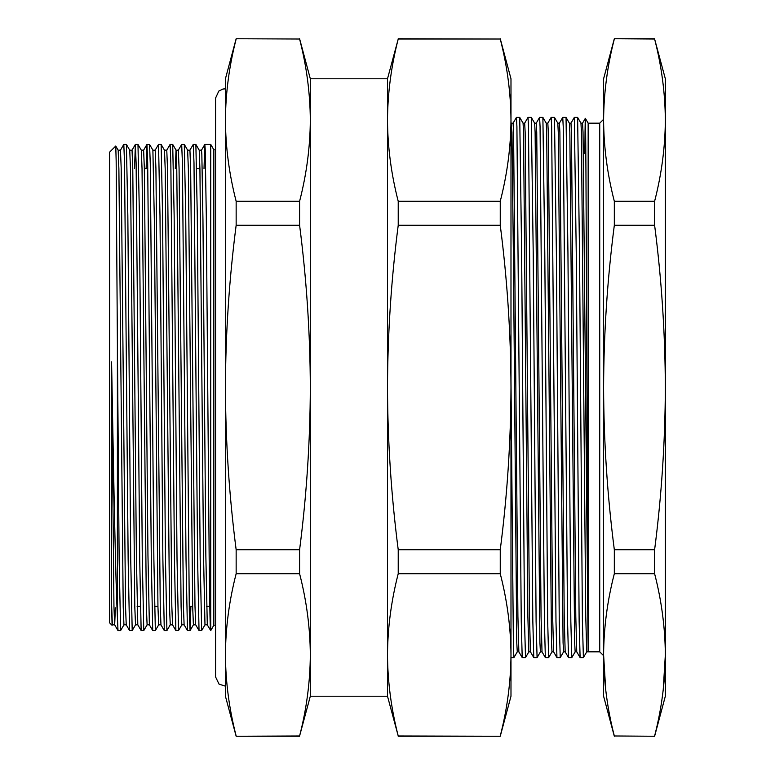 <?xml version="1.0" encoding="UTF-8"?>
<svg xmlns="http://www.w3.org/2000/svg" width="775" height="775" viewBox="0 0 775 775"><rect width="100%" height="100%" fill="white"/><g stroke="black" fill="none" stroke-linecap="round" stroke-linejoin="round"><path stroke-width="1.16" d="M510.987 120.154L510.987 115.446M117.383 344.022L119.147 559.405L120.6 630.608L117.994 630.588L117.383 615.97L117.383 344.022L116.163 160.938L115.766 146.02L109.663 152.113L109.663 622.887L112.084 625.309L111.59 604.364L112.365 624.824L114.671 624.824M111.59 604.364L111.59 361.857L113.944 606.147L114.652 624.805L117.994 630.588M114.681 624.824L115.378 607.891M115.746 146.02L118.168 150.195L118.885 168.853L123.215 606.757L123.942 624.824L126.247 624.824M118.158 150.176L120.464 150.176L121.191 168.243L125.521 606.147L126.228 624.805L129.57 630.588L128.146 559.405L124.533 162.895L123.806 144.392L120.445 150.195M123.806 144.392L126.383 144.392L129.745 150.195L130.462 168.853L134.792 606.757L135.518 624.824L137.824 624.824M129.735 150.176L132.041 150.176L132.767 168.243L136.381 555.307L137.805 624.805L141.147 630.588L139.723 559.405L136.109 162.895L135.363 144.412L134.55 168.698M132.021 150.195L135.363 144.412L137.96 144.392L141.331 150.195L142.038 168.853L146.368 606.757L147.095 624.824L149.401 624.824M141.312 150.176L143.617 150.176L144.344 168.243L147.957 555.307L149.381 624.805L152.723 630.588L151.299 559.405L147.686 162.895L146.94 144.412L146.126 168.698M164.3 630.588L162.876 559.405L159.989 215.595L158.536 144.392L161.132 144.412L162.566 215.595L165.453 559.405L166.906 630.608L164.3 630.588L160.958 624.805L160.251 606.147L155.92 168.243L155.194 150.176L152.888 150.176L154.332 219.693L157.945 606.757L158.672 624.824L160.977 624.824M161.132 144.412L164.484 150.195L165.191 168.853L169.522 606.757L170.248 624.824L172.554 624.824M164.465 150.176L166.77 150.176L167.497 168.243L171.827 606.147L172.534 624.805L175.877 630.588L174.453 559.405L170.839 162.895L170.112 144.392L166.751 150.195M170.112 144.392L172.689 144.392L176.061 150.195L176.768 168.853L181.098 606.757L181.825 624.824L184.13 624.824M175.305 168.698L176.032 150.176L178.347 150.176L179.073 168.243L183.404 606.147L184.111 624.805L187.453 630.588L186.029 559.405L182.416 162.895L181.689 144.392L178.328 150.195M181.689 144.392L184.295 144.412L187.637 150.195L188.344 168.853L192.675 606.757L193.401 624.824L195.707 624.824M187.618 150.176L189.923 150.176L190.65 168.243L194.98 606.147L195.688 624.805L199.03 630.588L197.606 559.405L193.992 162.895L193.266 144.392L189.904 150.195M193.266 144.392L195.872 144.412L199.214 150.195L199.921 168.853L203.525 555.307L204.978 624.824L207.293 624.824L205.84 555.307L202.953 219.693L201.849 154.651L201.5 150.176L199.194 150.176M215.576 625.202L213.852 625.202L213.852 149.798L210.732 144.392L210.732 630.608L207.264 624.805M387.5 654.856L387.5 78.788L398.224 39.021C391.249 66.069 387.674 93.107 387.5 120.144C387.674 147.192 391.249 174.23 398.224 201.277L398.224 225.254C391.249 279.387 387.674 333.473 387.5 387.5C387.684 441.682 391.259 495.767 398.224 549.746L398.224 573.723C391.249 600.77 387.674 627.808 387.5 654.856C387.674 681.893 391.249 708.931 398.224 735.979L387.5 696.212L387.5 654.856M387.5 696.212L310.32 696.212L310.32 387.5C310.155 333.473 306.571 279.387 299.596 225.254L299.596 201.277L236.152 201.277L236.152 225.254L299.596 225.254M111.59 361.857L112.046 387.5C113.857 486.719 115.601 581.734 117.383 615.97M120.6 630.608L123.961 624.805M210.732 630.23C210.219 632.972 209.705 609.363 209.182 559.405L206.295 215.595L205.191 148.974L204.823 144.412L204.009 168.698M195.872 144.412L197.296 215.595L200.182 559.405L201.655 630.588L199.03 630.588M184.295 144.412L185.719 215.595L189.333 612.105L190.078 630.588L190.892 606.302M193.421 624.805L190.078 630.588L187.453 630.588M172.709 144.412L174.142 215.595L177.029 559.405L178.502 630.588L175.877 630.588M166.906 630.608L170.267 624.805M143.598 150.195L146.94 144.412L149.556 144.412L150.273 163.506L153.876 559.405L155.349 630.588L152.723 630.588M137.979 144.412L139.413 215.595L142.3 559.405L143.772 630.588L141.147 630.588M126.402 144.412L127.836 215.595L130.723 559.405L132.196 630.588L129.57 630.588M158.536 144.392L155.174 150.195M299.596 201.277C306.571 174.23 310.145 147.192 310.32 120.144C310.145 93.107 306.571 66.069 299.596 39.021L236.152 38.75L299.596 39.021M236.152 39.021C229.177 66.069 225.602 93.107 225.428 120.144C225.602 147.192 229.177 174.23 236.152 201.277M299.596 549.746L236.152 549.746L236.152 573.723L299.596 573.723L299.596 549.746C306.561 495.767 310.145 441.682 310.32 387.5L310.32 78.788L299.596 38.75M236.152 225.254C229.177 279.387 225.602 333.473 225.428 387.5C225.612 441.682 229.187 495.767 236.152 549.746M310.32 696.212L299.596 735.979C306.571 708.931 310.145 681.893 310.32 654.856C310.145 681.893 306.571 708.931 299.596 735.979L236.152 736.25L225.428 696.212L225.428 654.856C225.602 681.893 229.177 708.931 236.152 735.979M310.32 654.856C310.145 627.808 306.571 600.77 299.596 573.723M236.152 573.723C229.177 600.77 225.602 627.808 225.428 654.856L225.428 78.788L236.152 38.75M500.253 735.979C507.228 708.931 510.812 681.893 510.987 654.856L510.987 696.212L500.253 736.25L398.224 735.979M500.253 549.746C507.228 495.767 510.802 441.682 510.987 387.5L510.987 654.856C510.812 627.808 507.228 600.77 500.253 573.723L500.253 549.746L398.224 549.746M398.224 573.723L500.253 573.723M500.253 201.277C507.228 174.23 510.812 147.192 510.987 120.144L510.987 387.5C510.812 333.473 507.238 279.387 500.253 225.254L500.253 201.277L398.224 201.277M398.224 225.254L500.253 225.254M500.253 38.75L510.987 78.788L510.987 120.144C510.812 93.107 507.228 66.069 500.253 39.021L398.224 38.75M398.224 39.021L500.253 39.021M510.987 659.554L510.987 654.846M603.599 654.846L603.599 120.144C603.783 93.058 607.358 66.02 614.323 39.021C607.348 66.069 603.773 93.107 603.599 120.144L603.599 78.788L614.323 38.75L654.613 39.021C661.579 66.02 665.153 93.058 665.337 120.144C665.163 93.107 661.588 66.069 654.613 39.021L665.337 78.788L665.337 120.144C665.163 147.192 661.588 174.23 654.613 201.277L614.323 201.277L614.323 225.254C607.348 279.339 603.773 333.415 603.599 387.5C603.773 441.585 607.348 495.661 614.323 549.746L614.323 573.723C607.358 600.722 603.783 627.76 603.599 654.856C603.773 681.864 607.348 708.902 614.323 735.979L654.613 736.25L614.323 735.979M577.617 117.403L579.516 252.437L582.413 621.434L583.381 657.617L580.107 657.617L579.138 621.434L576.242 252.437L574.323 117.383L577.598 117.383L580.959 123.186L581.415 132.176L585.755 616.416L586.723 651.833L599.734 651.833L599.734 123.167L603.599 119.311L603.599 120.144C603.773 147.192 607.348 174.23 614.323 201.277M580.95 123.167L582.558 123.167L583.033 132.176L588.157 650.593L586.317 251.739C585.832 126.809 585.348 79.583 584.873 153.653M599.734 123.167L588.157 123.167L588.157 650.593M510.987 122.295L511.955 132.176L513.399 255.333L516.77 642.669L517.264 651.833L518.872 651.833L522.205 657.597L521.255 621.434L516.915 126.587L516.441 117.383L513.069 123.186M511.49 123.167L513.098 123.167L513.573 132.176L517.913 616.416L518.863 651.814M519.715 117.383L523.077 123.186L523.532 132.176L527.872 616.416L528.841 651.833L530.449 651.833L533.781 657.597L532.832 621.434L528.492 126.587L528.017 117.383L524.646 123.186M523.067 123.167L524.675 123.167L525.15 132.176L529.49 616.416L530.439 651.814M528.017 117.383L531.292 117.383L534.653 123.186L535.108 132.176L539.923 642.669L540.417 651.833L542.025 651.833L545.358 657.597L544.408 621.434L540.068 126.587L539.594 117.383L536.222 123.186M534.643 123.167L536.252 123.167L536.726 132.176L541.066 616.416L542.016 651.814M539.594 117.383L542.868 117.383L546.23 123.186L546.685 132.176L551.5 642.669L551.994 651.833L553.602 651.833L556.934 657.597L555.985 621.434L551.645 126.587L551.17 117.383L547.799 123.186M546.22 123.167L547.828 123.167L548.303 132.176L552.643 616.416L553.592 651.814M551.17 117.383L554.445 117.383L557.806 123.186L558.262 132.176L563.076 642.669L563.57 651.833L565.178 651.833L568.511 657.597L567.562 621.434L563.222 126.587L562.747 117.383L559.376 123.186M557.797 123.167L559.405 123.167L559.879 132.176L564.219 616.416L565.169 651.814M562.747 117.383L566.021 117.383L569.383 123.186L569.838 132.176L574.653 642.669L575.147 651.833L576.755 651.833L580.087 657.597M569.373 123.167L570.981 123.167L571.456 132.176L575.796 616.416L576.745 651.814M582.529 123.186L585.348 118.313L588.157 123.167M574.323 117.383L570.952 123.186M510.987 381.222L513.428 648.258L513.922 657.617L517.283 651.814M519.734 117.403L521.633 252.437L524.53 621.434L525.498 657.617L528.86 651.814M531.311 117.403L533.21 252.437L536.106 621.434L537.075 657.617L540.437 651.814M542.887 117.403L544.786 252.437L547.683 621.434L548.652 657.617L552.013 651.814M554.464 117.403L556.363 252.437L559.259 621.434L560.228 657.617L563.59 651.814M566.041 117.403L567.939 252.437L570.836 621.434L571.805 657.617L575.166 651.814M525.498 657.617L522.205 657.597M537.075 657.617L533.781 657.597M548.652 657.617L545.358 657.597M560.228 657.617L556.934 657.597M571.805 657.617L568.511 657.597M614.323 736.25L603.599 696.212L603.599 654.856L605.75 690.292M654.613 735.979C661.588 708.902 665.163 681.864 665.337 654.856L663.187 690.292M614.323 573.723L654.613 573.723L654.613 549.746L614.323 549.746M654.613 736.25L665.337 696.212L665.337 654.856C665.153 627.76 661.579 600.722 654.613 573.723M614.323 225.254L654.613 225.254L654.613 201.277M654.613 549.746C661.588 495.661 665.163 441.585 665.337 387.5C665.163 333.415 661.588 279.339 654.613 225.254M665.337 654.856L665.337 120.144M583.381 657.617L586.743 651.814M603.599 387.5L603.599 619.758M213.852 625.202L210.732 630.608M210.732 144.392L204.842 144.392L201.481 150.195M199.921 168.698L196.676 168.698M147.792 168.698L144.353 168.698M209.802 606.302L206.557 606.302M192.665 606.302L189.226 606.302M157.935 606.302L154.496 606.302M140.343 606.302L137.097 606.302M387.5 78.788L310.32 78.788M500.253 736.25L398.224 736.25M299.596 736.25L236.152 736.25M215.576 149.798L213.852 149.798M132.196 630.588L135.538 624.805M143.772 630.588L147.114 624.805M149.556 144.412L152.907 150.195M155.349 630.588L158.691 624.805M178.502 630.588L181.844 624.805M201.655 630.588L204.997 624.805M112.385 624.805L112.094 625.309M599.734 651.833L603.599 655.689M516.441 117.383L519.705 117.383M510.987 657.617L513.922 657.617M614.323 38.75L654.613 38.75M215.576 676.914L215.576 643.754L215.576 676.914L219.044 684.141L225.428 686.156M215.576 643.754L215.576 98.086L218.821 91.043L222.9 89.028L225.428 88.844"/></g></svg>
